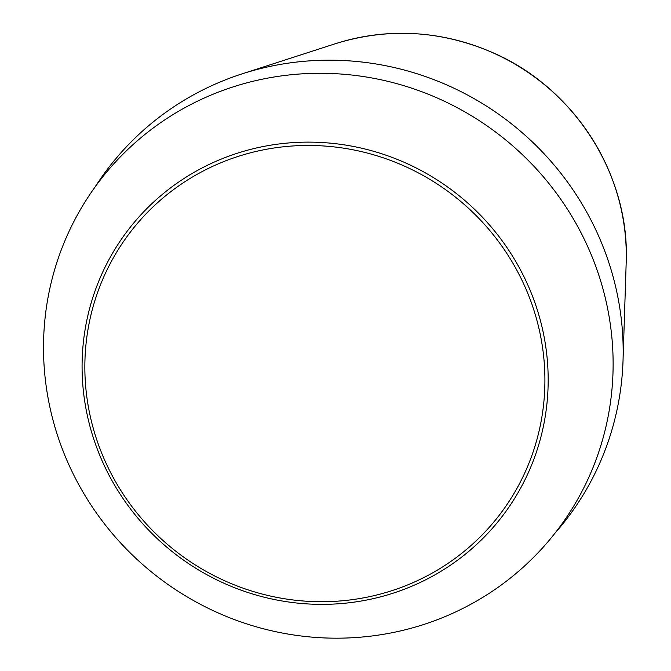 <?xml version="1.0" encoding="UTF-8"?>
<svg xmlns="http://www.w3.org/2000/svg" width="671" height="671" viewBox="0 0 671 671"><rect width="100%" height="100%" fill="white"/><g stroke="black" fill="none" stroke-linecap="round" stroke-linejoin="round"><path stroke-width="1.01" d="M95.039 187.05A288.631 280.059 37 0 1 242.063 73.877A288.631 280.059 37 0 1 623.032 360.612A288.631 280.059 37 0 1 554.967 533.21M77.45 482.189A287.876 279.321 37 0 1 336.968 73.776A287.876 279.321 37 0 1 570.535 511.21A287.876 279.321 37 0 1 77.45 482.189M626.186 262.73C630.262 174.175 572.942 85.552 489.495 51.264C438.49 30.178 387.075 27.679 335.248 43.758A220.424 213.873 37 0 1 626.186 262.73L623.032 360.612M112.258 475.722A232.51 225.607 37 0 1 321.87 145.859A232.51 225.607 37 0 1 510.514 499.165A232.51 225.607 37 0 1 112.258 475.722M109.859 476.729A235.563 228.559 37 0 1 322.214 142.529A235.563 228.559 37 0 1 513.332 500.465A235.563 228.559 37 0 1 109.859 476.729M335.248 43.758L242.063 73.877"/></g></svg>
